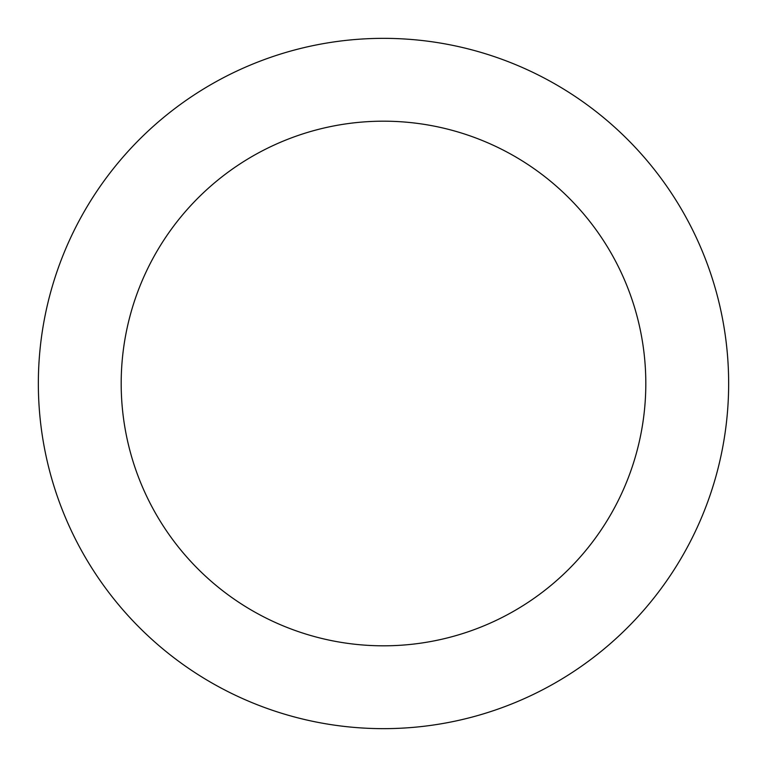 <?xml version="1.0" encoding="UTF-8"?>
<svg xmlns="http://www.w3.org/2000/svg" width="767" height="767" viewBox="0 0 767 767"><rect width="100%" height="100%" fill="white"/><g stroke="black" fill="none" stroke-linecap="round" stroke-linejoin="round"><path stroke-width="1.15" d="M383.5 645.814A262.314 262.314 0 0 0 645.814 383.5A262.314 262.314 0 0 0 383.5 121.186A262.314 262.314 0 0 0 121.186 383.5A262.314 262.314 0 0 0 383.5 645.814M383.5 728.65A345.15 345.15 0 0 0 728.65 383.5A345.15 345.15 0 0 0 383.5 38.35A345.15 345.15 0 0 0 38.35 383.5A345.15 345.15 0 0 0 383.5 728.65"/></g></svg>
